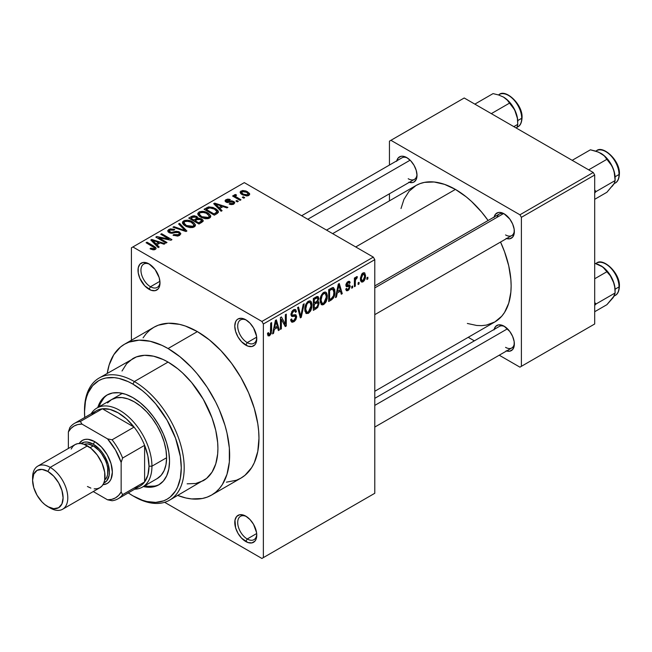 <?xml version="1.0" encoding="UTF-8"?>
<svg xmlns="http://www.w3.org/2000/svg" width="652" height="652" viewBox="0 0 652 652"><rect width="100%" height="100%" fill="white"/><g stroke="black" fill="none" stroke-linecap="round" stroke-linejoin="round"><path stroke-width="0.98" d="M246.529 320.222A13.48 7.783 -120 0 0 237.711 326.513A13.48 7.783 -120 0 0 247.238 342.61L245.771 345.152A15.55 8.981 60 0 1 234.777 326.106A15.55 8.981 60 0 1 245.771 319.757L241.558 318.29L237.996 318.983L236.627 320.116L235.608 321.729L234.777 326.106L235.608 331.444L237.996 336.937L241.558 341.754L247.915 346.147L251.876 346.538L254.916 344.786L255.926 343.172L256.554 341.159L256.554 336.204L253.547 327.964L249.977 323.147L245.771 319.757A15.55 8.981 60 0 1 256.766 338.804A15.55 8.981 60 0 1 245.771 345.152L247.238 342.61A13.48 7.783 60 0 1 238.428 330.735A13.48 7.783 60 0 1 240.498 319.936A13.48 7.783 60 0 1 246.529 320.222M246.529 516.604A13.48 7.783 -120 0 0 237.711 522.896A13.48 7.783 -120 0 0 247.238 538.984L245.771 541.527A15.55 8.981 60 0 1 234.777 522.48A15.55 8.981 60 0 1 245.771 516.131L243.628 515.137L239.659 514.746L236.627 516.498L234.989 520.125L235.608 527.818L237.996 533.32L241.558 538.128L247.915 542.521L251.876 542.912L254.916 541.16L255.926 539.554L256.766 535.178L256.554 532.578L253.547 524.338L249.977 519.53L245.771 516.131A15.55 8.981 60 0 1 256.766 535.178A15.55 8.981 60 0 1 245.771 541.527L247.238 538.984A13.48 7.783 60 0 1 238.428 527.109A13.48 7.783 60 0 1 240.498 516.311A13.48 7.783 60 0 1 246.529 516.604M149.764 264.362A13.48 7.783 -120 0 0 140.954 270.653A13.48 7.783 -120 0 0 150.473 286.741L149.006 289.284A15.55 8.981 60 0 1 138.012 270.238A15.55 8.981 60 0 1 149.006 263.889L146.863 262.895L142.902 262.503L139.862 264.256L138.224 267.882L138.224 272.838L139.862 278.363L144.801 285.886L151.15 290.279L155.119 290.67L158.151 288.917L159.169 287.312L160.001 282.935L159.169 277.597L155.119 269.553L149.006 263.889A15.55 8.981 60 0 1 160.001 282.935A15.55 8.981 60 0 1 149.006 289.284L150.473 286.741A13.48 7.783 60 0 1 141.671 274.867A13.48 7.783 60 0 1 143.733 264.068A13.48 7.783 60 0 1 149.764 264.362M374.786 285.926L499.342 214.011A12.437 7.18 60 0 1 504.852 214.255A12.437 7.18 -120 0 0 497.044 217.328M494.134 217.018A14.515 8.378 60 0 1 504.094 213.783L500.166 212.413L498.389 212.487L495.561 214.125L494.029 217.507M396.791 160.816A14.515 8.378 60 0 1 406.742 157.58L402.822 156.211L401.045 156.284L398.209 157.914L396.677 161.305M494.134 329.423A14.515 8.378 60 0 1 504.094 326.187L502.089 325.258L498.389 324.892L495.561 326.53L494.029 329.92M159.919 281.289L150.473 286.741L159.919 281.289M256.676 533.532L247.238 538.984L256.676 533.532M256.676 337.157L247.238 342.61L256.676 337.157M226.415 482.17L236.448 480.222L240.93 478.12A87.083 50.277 -120 0 0 254.28 408.339A87.083 50.277 -120 0 0 197.385 331.607L168.069 348.535A87.083 50.277 60 0 1 224.956 425.275A87.083 50.277 60 0 1 211.607 495.047A87.083 50.277 60 0 1 177.751 495.447L185.942 497.998L191.631 498.927L202.275 498.503L207.132 497.15L211.607 495.047L215.665 492.227L219.268 488.698L222.373 484.509L226.994 474.297L229.349 461.983L229.349 448.046L226.994 433.018L224.956 425.275L219.268 409.692L215.665 402.007L207.132 387.231L197.091 373.686L191.631 367.549L180.082 356.84L168.069 348.535L197.385 331.607L185.372 326.033L179.512 324.346L168.363 323.245L158.322 325.193L153.848 327.296L149.789 330.124L146.187 333.645L143.081 337.834M332.65 233.636L416.025 185.502A78.786 45.485 -120 0 1 455.422 189.406L466.286 196.912L471.592 201.509L481.681 212.161L488.103 220.498A78.786 45.485 -120 0 0 455.422 189.406L355.723 246.961L455.422 189.406L444.55 184.369L434.102 181.989L424.468 182.373L420.075 183.603L416.025 185.502L409.097 191.248L403.947 199.398L401.004 208.542M467.345 323.457L476.742 325.478L481.681 325.633L486.376 325.095L494.811 321.966A78.786 45.485 -120 0 0 500.54 242.047L504.55 251.778L508.731 265.837L510.866 279.439L511.135 285.902L510.866 292.047L508.731 303.188L504.55 312.43L501.738 316.22L494.811 321.966L374.786 391.265M374.786 398.331L499.342 326.424A12.437 7.18 60 0 1 504.852 326.66M301.648 215.739L401.991 157.808A12.437 7.18 60 0 1 407.508 158.053M374.786 493.279L374.786 259.659L263.359 323.987L263.359 557.607L374.786 493.279L261.9 558.454L164.638 502.301L261.9 558.454L374.786 493.279L374.786 259.659L373.319 257.116L261.9 321.444L132.878 246.961L244.304 182.633L373.319 257.116L374.786 259.659L263.359 323.987L263.359 557.607L374.786 493.279M359.056 282.283L359.056 283.97L358.127 284.517L358.127 282.821L359.056 282.283L358.127 282.821L358.127 284.517L359.056 283.97L358.127 283.433L359.056 283.97L359.056 282.283M355.324 281.664L355.324 286.13L354.395 286.668L354.395 278.045L355.324 277.507L355.324 278.885L356.212 276.888L357.329 276.66L357.06 278.045L355.642 279.284L355.324 281.664L355.503 279.798L357.06 278.045L357.329 276.66L356.44 276.717L355.324 278.885L355.324 277.507L354.395 278.045L354.395 286.668L355.324 286.13L354.395 285.592L355.324 286.13L355.324 281.664L354.395 281.118L355.324 281.664M352.659 285.975L352.659 287.671L351.73 288.208L351.73 286.513L352.659 285.975L351.73 286.513L351.73 288.208L352.659 287.671L351.73 287.133L352.659 287.671L352.659 285.975M350.263 286.424L348.918 289.798L347.549 290.735L346.367 290.653L345.731 289.056L346.66 288.363L347.051 289.341L347.932 289.317L349.309 287.467L349.04 286.513L346.734 286.733L346.033 286.179L345.992 284.239L347.133 282.234L348.804 281.281L349.782 281.615L350.132 282.821L349.195 283.514L348.861 282.699L347.997 282.821L346.815 284.761L349.716 284.9L350.263 286.424L349.725 284.9L347.092 285.103L346.799 284.565L347.997 282.821L348.836 282.683L349.195 283.514L350.132 282.821L349.521 281.387L347.964 281.607L345.862 285.274L346.408 286.619L349.089 286.538L349.325 287.173L348.07 289.243L347.108 289.374L346.66 288.363L345.731 289.056L346.489 290.735L348.005 290.507L345.747 289.211L348.005 290.507L350.263 286.424L347.858 285.038L350.263 286.424M337.255 293.025L336.448 297.027L335.47 297.597L338.306 284.101L339.284 283.538L342.267 293.669L341.289 294.231L340.483 291.159L337.255 293.025L340.483 291.159L341.289 294.231L342.267 293.669L339.284 283.538L338.306 284.101L335.47 297.597L336.448 297.027L335.682 296.587L336.448 297.027L337.255 293.025L336.522 292.601L337.255 293.025M321.061 304.207L323.742 304.517L320.319 302.544L323.742 304.517L322.186 304.916L321.297 304.46L320.148 301.2L320.865 296.195L322.854 293.025L325.03 291.957L326.579 292.846L327.304 295.372L327.141 298.697L325.91 302.186L323.742 304.517L326.407 301.167L327.337 296.375L325.878 292.169L323.742 292.357C321.143 294.655 319.936 297.434 320.14 300.678L321.632 304.712M305.731 313.058L308.412 313.368L304.989 311.395L308.412 313.368L306.228 313.522L304.859 310.556L305.535 305.046L307.524 301.876L309.708 300.808L311.248 301.697L311.974 304.223L311.811 307.548L310.58 311.037L308.412 313.368L311.085 310.018L312.006 305.226L310.556 301.02L308.42 301.208C305.812 303.506 304.606 306.277 304.81 309.521L306.301 313.563M269.553 334.419L268.428 332.61L267.491 333.294L268.053 335.837L269.512 335.829L267.605 334.72L269.512 335.829L268.053 335.837L267.491 333.294L268.428 332.61L269.072 334.549L270.417 333.384L270.694 323.139L271.623 322.601L271.297 333.433L269.512 335.829L271.623 330.645L271.623 322.601L270.694 323.139L270.556 332.944L269.553 334.419L267.499 333.677M274.345 329.341L273.538 333.351L272.56 333.914L275.397 320.425L276.375 319.855L279.358 329.993L278.38 330.556L277.573 327.483L274.345 329.341L277.573 327.483L278.38 330.556L279.358 329.993L276.375 319.855L275.397 320.425L272.56 333.914L273.538 333.351L272.772 332.903L273.538 333.351L274.345 329.341L273.612 328.918L274.345 329.341M281.354 319.35L281.354 328.836L280.425 329.374L280.425 317.524L281.419 316.945L285.356 324.174L285.356 314.68L286.285 314.142L286.285 325.992L285.283 326.57L281.354 319.35L285.283 326.57L286.285 325.992L286.285 314.142L285.356 314.68L285.356 324.174L281.419 316.945L280.425 317.524L280.425 329.374L281.354 328.836L280.425 328.298L281.354 328.836L281.354 319.35L280.425 318.812L281.354 319.35M296.684 316.701L295.894 319.643L294.362 321.436L292.21 322.275L290.873 320.98L290.686 319.602L291.615 318.909L292.218 320.523L292.968 320.702L294.582 319.855L295.625 318.16L295.315 316.212L292.014 316.489L290.988 315.103L291.843 311.477L294.191 309.48L295.69 309.586L296.415 311.672L295.486 312.365L294.859 310.89L293.465 311.232L292.129 312.83L291.941 314.639L292.495 315.193L295.886 314.818L296.684 316.701L295.266 314.704L292.178 315.079L291.884 314.036L293.636 311.126L294.924 310.922L295.486 312.365L296.415 311.672L295.552 309.496L293.604 309.757L290.955 314.541L291.697 316.367L295.323 316.212L295.747 317.263L293.856 320.385L292.292 320.564L291.615 318.909L290.686 319.602L291.664 322.096L293.775 321.819L290.702 320.05L293.775 321.819L296.684 316.701L293.726 314.998L296.684 316.701M304.191 303.799L301.257 317.345L300.344 317.866L297.581 307.614L298.551 307.059L300.751 316.253L303.213 304.362L304.191 303.799L303.213 304.362L300.751 316.253L298.551 307.059L297.581 307.614L300.344 317.866L301.257 317.345L300.01 316.619L301.257 317.345L304.191 303.799M319.072 303.579L317.679 307.565L313.343 310.368L313.343 298.518L316.758 296.578L318.119 296.546L318.795 298.706L317.801 301.411L318.804 302.055L319.072 303.579L317.801 301.411L318.804 298.339L318.046 296.505L313.343 298.518L313.343 310.368L316.236 308.698L315.03 308.005L316.236 308.698L319.072 303.579L316.09 301.86L319.072 303.579M334.932 291.909L334.549 295.315L333.482 297.988L328.673 301.517L328.673 289.667L333.082 287.508L334.688 289.455L334.932 291.909L333.612 287.671L332.756 287.524L328.673 289.667L328.673 301.517L331.403 299.936L330.205 299.244L331.403 299.936C334.003 297.817 335.177 295.144 334.932 291.909L333.954 291.346L334.932 291.909M365.593 275.804L365.316 278.339L364.24 280.702L362.667 282.023L361.273 281.917L360.491 280.336L360.417 278.127L361.754 274.068L363.311 272.772L364.688 272.854L365.593 275.804L364.582 272.789L362.993 272.935L360.393 278.893L361.42 282.014L362.993 281.86L360.515 280.425L362.993 281.86L365.593 275.804L364.566 275.209L365.593 275.804M367.858 277.206L367.858 278.893L366.921 279.431L366.921 277.744L367.858 277.206L366.921 277.744L366.921 279.431L367.858 278.893L366.921 278.355L367.858 278.893L367.858 277.206M131.411 247.809L131.411 340.246L131.411 247.809L132.878 246.961L261.9 321.444L263.359 323.987L261.9 321.444L373.319 257.116L244.304 182.633L131.411 247.809M244.704 197.637L243.237 196.79L242.308 197.328L243.767 198.175L244.704 197.637L243.237 196.79L242.308 197.328L243.767 198.175L244.704 197.637M238.306 201.329L236.839 200.482L235.91 201.02L237.369 201.867L238.306 201.329L236.839 200.482L235.91 201.02L237.369 201.867L238.306 201.329M222.087 210.694L219.83 208.461L223.057 206.594L226.937 207.898L227.907 207.336L214.671 203.131L213.685 203.693L221.109 211.256L222.087 210.694L219.83 208.461L223.057 206.594L226.937 207.898L227.907 207.336L214.671 203.131L213.685 203.693L221.109 211.256L222.087 210.694M205.225 218.722L208.078 218.656L210.221 217.581L210.62 215.657L208.779 213.579L205.934 212.071L202.259 211.313L199.471 211.786L197.817 213.31L197.996 214.777L199.919 216.676L205.225 218.722L209.52 218.102L210.62 215.657L207.858 212.992C205.176 211.256 202.218 210.938 198.99 212.022L197.752 213.783L200.792 217.222L205.225 218.722M189.903 227.572L192.747 227.507L194.891 226.431L195.388 224.834L193.864 222.739L190.604 220.922L187.646 220.205L184.671 220.441L182.69 221.729L182.519 223.261L183.807 224.94L186.431 226.57L189.903 227.572L194.19 226.953L195.29 224.508L192.536 221.843C189.846 220.107 186.896 219.781 183.668 220.873L182.421 222.625L185.461 226.073L189.903 227.572M179.553 235.405L180.84 233.701L178.664 231.623L176.138 231.338L171.321 232.495L169.43 231.607L169.316 230.792L170.286 229.993L172.022 229.634L173.929 230.189L174.728 229.569L174.1 229.268L170.213 228.885L167.751 230.572L168.102 231.867L170.18 233.074L172.299 233.253L177.01 232.153L178.575 232.56L179.341 233.62L178.2 234.793L176.097 235.201L173.799 234.573L173 235.185L177.597 236.089L179.553 235.405L180.84 233.783L179.487 232.006L175.624 231.419L171.321 232.495L169.243 231.101L170.082 230.099L173.929 230.189L174.728 229.569L168.86 229.422L167.703 230.914L169.015 232.577L178.575 232.56L179.341 233.563L178.436 234.663L173.799 234.573L173 235.185L179.553 235.405M159.186 247.01L156.92 244.777L160.147 242.911L164.027 244.215L165.005 243.652L151.761 239.447L150.783 240.009L158.208 247.581L159.186 247.01L156.92 244.777L160.147 242.911L164.027 244.215L165.005 243.652L151.761 239.447L150.783 240.009L158.208 247.581L159.186 247.01M153.106 249.838L155.787 249.048L156.097 248.151L155.518 247.287L147.01 242.194L146.072 242.731L154.467 247.793L153.75 248.852L150.873 248.119L150.4 248.917L153.106 249.838L155.29 249.414L156.113 248.339L153.978 246.212L147.01 242.194L146.072 242.731L154.361 247.67L154.133 248.697L150.873 248.119L150.074 248.73L153.106 249.838M167.002 242.495L158.786 237.76L170.93 240.229L171.932 239.651L161.672 233.726L160.734 234.264L168.966 239.015L156.798 236.537L155.804 237.108L166.064 243.033L167.002 242.495L158.786 237.76L170.93 240.229L171.932 239.651L161.672 233.726L160.734 234.264L168.966 239.015L156.798 236.537L155.804 237.108L166.064 243.033L167.002 242.495M186.904 231.004L179.569 223.392L178.599 223.954L185.192 230.612L173.929 226.643L172.967 227.206L185.991 231.533L186.904 231.004L179.569 223.392L178.599 223.954L185.192 230.612L173.929 226.643L172.967 227.206L185.991 231.533L186.904 231.004M197.915 218.265L197.915 219.202L196.774 216.44L196.774 219.773L196.774 216.44L191.623 216.431L191.623 217.817L191.623 216.431L188.721 218.102L198.99 224.027L203.065 221.378L203.049 220.189L201.704 218.982L197.915 218.265L197.067 216.627L194.182 215.739L192.169 216.154L188.721 218.102L198.99 224.027L203.237 220.832L201.704 218.982L197.963 217.964M217.051 213.603L218.363 212.381L218.175 210.955L216.244 209.105L212.951 207.434L208.803 206.904L204.052 209.259L214.312 215.184L217.051 213.603L218.477 211.908L215.388 208.567L208.33 207.002L204.052 209.259L214.312 215.184L217.051 213.603M226.823 201.468L227.116 200.254L229.512 200.254L230.311 199.634L226.016 199.651L226.016 202.079L226.016 199.651L225.062 200.832L226.04 202.096L232.886 202.047L233.383 202.707L232.78 204.508L232.78 203.44L229.911 203.408L229.911 204.337L229.911 203.408L229.113 204.027L233.783 204.092L234.769 202.731L234.41 202.006L231.859 200.816L226.823 201.468L226.488 200.832L227.116 200.254L229.512 200.254L230.311 199.634L229.3 199.259L227.548 199.137L225.625 199.911L225.07 200.702L225.339 201.541L227.075 202.503L231.965 201.794L233.106 202.201L233.326 202.951L232.479 203.595L229.911 203.408L229.113 204.027L231.126 204.614L233.546 204.223L234.769 202.837L233.628 201.403L227.735 201.655L226.456 200.987M234.484 194.761L234.696 197.246L234.696 196.17L233.506 195.486L233.506 196.562L233.506 195.486L232.577 196.024L240.042 200.327L240.971 199.789L235.755 196.578L235.543 195.755L236.57 195.25L235.771 194.483L234.296 194.915L234.696 196.17L233.506 195.486L232.577 196.024L240.042 200.327L240.971 199.789L235.755 196.578L235.771 194.483L234.182 195.209M248.771 195.445L249.643 194.508L249.512 193.44L246.04 190.995L242.609 190.49L240.172 191.9L240.547 193.351L241.982 194.524L246.709 195.975L248.771 195.445L249.7 194.141L247.426 191.664L241.036 190.979L240.107 192.283L242.308 194.712L248.771 195.445M389.448 141.158L389.448 165.054L389.448 141.158L464.216 97.987L593.23 172.478L519.929 214.793L390.915 140.31L519.929 214.793L521.396 217.336L521.396 366.31L594.697 323.987L594.697 175.013L521.396 217.336L521.396 366.31L519.929 367.157L499.236 355.21L519.929 367.157L594.697 323.987L519.929 367.157L594.697 323.987L594.697 175.013L593.23 172.478L594.697 175.013L521.396 217.336L519.929 214.793L593.23 172.478L464.216 97.987L389.448 141.158M389.448 193.783L389.448 200.849L389.448 193.783M474.354 340.849L468.234 337.312L474.354 340.849M506.099 350.817L509.799 351.183L512.627 349.553L514.159 346.163L514.159 341.542L512.627 336.383L509.799 331.477L504.094 326.187A14.515 8.378 60 0 1 514.355 343.963A14.515 8.378 60 0 1 506.58 350.972M408.747 182.21L412.447 182.576L414.004 181.998L416.229 179.439L417.011 175.355L416.229 170.368L414.004 165.241L410.67 160.751L406.742 157.58A14.515 8.378 60 0 1 417.011 175.355A14.515 8.378 60 0 1 409.228 182.356M506.099 238.412L509.799 238.779L512.627 237.141L514.159 233.758L514.159 229.129L512.627 223.978L509.799 219.072L504.094 213.783A14.515 8.378 60 0 1 514.355 231.558A14.515 8.378 60 0 1 506.58 238.567M514.33 230.661A12.437 7.18 60 0 1 511.779 235.559A12.437 7.18 60 0 1 505.561 234.94A12.437 7.18 -120 0 0 514.33 230.661M416.978 174.459A12.437 7.18 60 0 1 414.436 179.357A12.437 7.18 60 0 1 408.209 178.738A12.437 7.18 -120 0 0 416.978 174.459M514.33 343.066A12.437 7.18 60 0 1 511.779 347.964A12.437 7.18 60 0 1 505.561 347.353A12.437 7.18 -120 0 0 514.33 343.074M211.607 495.047L240.93 478.12L244.989 475.292L251.696 467.574L254.28 462.765L257.784 451.445L258.966 438.258L258.665 431.119L257.784 423.702L254.28 408.339L248.583 392.765L240.93 377.565L231.599 363.343L220.955 350.621L209.398 339.904L197.385 331.607A87.083 50.277 -120 0 0 153.848 327.296L124.524 344.223A87.083 50.277 60 0 1 168.069 348.535L162.03 345.389L150.188 341.273L139.039 340.173L129.006 342.121L124.524 344.223L120.465 347.051L113.758 354.769L109.145 364.973L107.254 373.343A87.083 50.277 60 0 1 124.524 344.223M256.741 337.907A13.48 7.783 60 0 1 253.97 343.278A13.48 7.783 60 0 1 247.238 342.61A13.48 7.783 -120 0 0 256.741 337.907M256.741 534.281A13.48 7.783 60 0 1 253.97 539.652A13.48 7.783 60 0 1 247.238 538.984A13.48 7.783 -120 0 0 256.741 534.281M159.976 282.039A13.48 7.783 60 0 1 157.213 287.41A13.48 7.783 60 0 1 150.473 286.741A13.48 7.783 -120 0 0 159.976 282.047M150.873 249.154L150.873 248.119L150.873 249.154M154.133 249.822L154.133 248.697L154.133 249.822M154.361 247.67L154.133 248.697M147.01 243.269L147.01 242.194L147.01 243.269M153.978 247.336L153.978 246.212L153.978 247.336M151.761 241.012L151.761 239.447L151.761 241.012M156.92 246.269L156.92 244.777L156.92 246.269M156.04 243.905L153.921 241.672L153.921 243.212L153.921 241.672L152.405 240.303L152.405 241.672L152.405 240.303L158.632 242.405L158.632 243.791L158.632 242.405L156.04 243.905L156.04 245.372L156.04 243.905L152.405 240.303L158.632 242.405L156.04 243.905M156.798 237.687L156.798 236.537L156.798 237.687M168.966 239.83L168.966 239.015L168.966 239.83M161.672 234.802L161.672 233.726L161.672 234.802M158.786 238.836L158.786 237.76L158.786 238.836M173.799 235.576L173.799 234.573L173.799 235.576M178.436 235.894L178.436 234.663L178.436 235.894M168.86 232.487L168.86 229.422L168.86 232.487M169.976 233.008L169.976 232.063L169.976 233.008M171.321 233.269L171.321 232.495L171.321 233.269M173.473 233.017L173.473 232.039L173.473 233.017M175.624 232.389L175.624 231.419L175.624 232.389M179.487 235.445L179.487 232.006L179.487 235.445M173.929 227.524L173.929 226.643L173.929 227.524M183.204 230.604L183.204 229.887L183.204 230.604M185.192 231.264L185.192 230.612L185.192 231.264M179.569 224.948L179.569 223.392L179.569 224.948M183.668 224.826L183.668 220.873L183.668 224.826M192.536 222.984L192.536 221.843L192.536 222.984M195.29 225.861L195.29 224.508L195.29 225.861M195.429 225.217L195.29 224.508M186.415 225.543L183.929 222.894L184.875 221.558L188.852 221.256L191.574 222.365L193.905 224.948L192.984 226.268L192.984 227.45L192.984 226.268L186.415 225.543L186.415 226.562L186.415 225.543L184.573 224.198L183.929 222.845L184.549 221.778L186.244 221.109L190.954 222.039L193.888 224.736L193.302 226.057L191.354 226.757L186.415 225.543M201.704 222.462L201.704 218.982L201.704 222.462M193.921 220.026L190.857 218.257L190.857 219.333L190.857 218.257L192.479 217.32L196.007 217.075L196.554 219.895L196.554 218.396L195.673 219.015L195.673 220.4L195.673 219.015L193.921 220.026L193.921 221.109L193.921 220.026L190.857 218.257L193.905 216.676L196.415 217.352L196.472 218.485L193.921 220.026M196.749 219.781L196.554 218.396M198.721 222.797L195.119 220.718L195.119 221.802L195.119 220.718L196.961 219.659L200.783 219.528L201.533 222.56L201.533 221.028L200.702 221.656L200.702 223.041L200.702 221.656L198.721 222.797L198.721 223.88L198.721 222.797L195.119 220.718L198.281 219.096L200.783 219.528L201.598 220.93L198.721 222.797M201.688 222.471L201.533 221.028M198.99 215.975L198.99 212.022L198.99 215.975M207.858 214.133L207.858 212.992L207.858 214.133M210.62 217.01L210.62 215.657L210.62 217.01M210.759 216.366L210.62 215.657M201.737 216.692L199.251 214.043L200.197 212.715L204.182 212.405L206.896 213.514L209.227 216.097L208.314 218.599L208.314 217.418L201.737 216.692L201.737 217.711L201.737 216.692L199.903 215.356L199.259 213.995L200.197 212.715L202.104 212.202L206.285 213.188L209.21 215.893L208.624 217.206L206.684 217.907L201.737 216.692M206.668 209.129L206.668 207.743L206.668 209.129M208.33 208.192L208.33 207.002L208.33 208.192M215.388 209.7L215.388 208.567L215.388 209.7M214.052 213.954L206.187 209.414L206.187 210.49L206.187 209.414L209.373 207.809L214.443 209.096L216.953 211.623L215.73 212.984L215.73 214.369L215.73 212.984L214.052 213.954L214.052 215.03L214.052 213.954L206.187 209.414L210.083 207.735L214.443 209.096L216.578 210.759L216.88 211.957L214.052 213.954M214.671 204.695L214.671 203.131L214.671 204.695M219.83 209.952L219.83 208.461L219.83 209.952M218.95 207.58L216.831 205.356L216.831 206.896L216.831 205.356L215.315 203.986L215.315 205.356L215.315 203.986L221.541 206.081L221.541 207.466L221.541 206.081L218.95 207.58L218.95 209.047L218.95 207.58L215.315 203.986L221.541 206.081L218.95 207.58M227.735 202.601L227.735 201.655L227.735 202.601M229.227 202.454L229.227 201.289L229.227 202.454M233.628 204.182L233.628 201.403L233.628 204.182M236.839 201.558L236.839 200.482L236.839 201.558M236.57 195.25L235.771 194.483L235.771 195.559L236.57 195.25M235.755 196.578L235.763 195.559M237.1 198.632L237.1 197.556L237.1 198.632M243.237 197.866L243.237 196.79L243.237 197.866M241.036 193.848L241.036 190.979L241.036 193.848M247.426 192.821L247.426 191.664L247.426 192.821M243.237 194.174L241.566 192.364L242.079 191.615L246.562 192.25L248.241 194.051L247.727 195.844L247.727 194.818L243.237 194.174L243.237 195.201L243.237 194.174L241.566 192.446L243.22 191.297L246.562 192.25L248.233 194.157L246.586 195.127L243.237 194.174M270.694 330.108L271.623 330.645L270.694 330.108M278.029 329.227L279.358 329.993L278.029 329.227M276.375 326.791L277.573 327.483L276.375 326.791M274.655 327.777L275.527 323.824L274.777 323.392L275.527 323.824L275.959 321.338L275.291 320.947L275.959 321.338L277.255 326.277L274.655 327.777L273.938 327.361L274.655 327.777L277.255 326.277L275.959 321.338L274.655 327.777M283.359 323.025L285.356 324.174L283.359 323.025M284.37 324.875L286.285 325.992L284.37 324.875M290.971 314.949L293.424 316.367L290.971 314.949M293.359 309.912L296.415 311.672L293.359 309.912M292.601 310.531L293.636 311.126L292.601 310.531M291.036 313.555L291.884 314.036L291.036 313.555M290.955 314.37L292.178 315.079M295.967 314.867L295.266 314.704M299.301 313.971L300.376 314.598L299.301 313.971M299.757 315.682L300.751 316.253L299.757 315.682M311.02 304.647L312.006 305.226L311.02 304.647M310.352 309.594L311.085 310.018L310.352 309.594M305.747 309.007C305.535 306.513 306.424 304.378 308.42 302.585L307.394 301.998L310.026 302.471L311.077 305.723L308.404 311.99L306.823 312.121L305.747 309.007L304.843 308.486L305.747 309.007L306.301 311.623L307.451 312.284L309.081 311.485L310.556 309.089L310.988 304.419L310.523 302.968L309.504 302.308L308.078 302.821L306.839 304.239L305.747 309.007M316.228 296.856L318.804 298.339L316.228 296.856M317.165 301.045L317.801 301.411L317.165 301.045L317.874 299.072L317.002 301.216L314.272 302.903L314.272 299.366L313.343 298.828L314.272 299.366L315.902 298.429L314.704 297.736L315.902 298.429L317.459 297.94L317.874 299.072L317.165 297.874L314.272 299.366L314.272 302.903L313.343 302.365L314.272 302.903L317.141 301.069M318.339 301.526L317.801 301.411M314.272 308.445L314.272 304.288L313.343 303.75L314.272 304.288L316.114 303.229L314.916 302.536L316.114 303.229L317.654 302.846L318.143 304.125L317.222 306.595L314.272 308.445L313.343 307.907L314.272 308.445L316.986 306.815L318.143 304.125L317.271 302.756L314.272 304.288L314.272 308.445M326.342 295.804L327.337 296.375L326.342 295.804M325.682 300.743L326.407 301.167L325.682 300.743M321.069 300.156C320.857 297.671 321.754 295.527 323.751 293.742L322.724 293.147L325.356 293.62L326.407 296.88L323.734 303.139L322.153 303.27L321.069 300.156L320.173 299.635L321.069 300.156L321.623 302.781L322.781 303.441L324.72 302.308L325.886 300.238L326.31 295.568L325.853 294.117L324.835 293.457L323.4 293.97L322.169 295.389L321.069 300.156M332.585 289.032L329.602 290.515L329.602 299.594L332.398 297.801L333.482 296.032L333.954 291.273L333.579 289.773L332.585 289.032L334.003 292.43L333.628 295.543L331.281 298.624L329.602 299.594L328.673 299.056L329.602 299.594L329.602 290.515L328.673 289.977L329.602 290.515L331.257 289.561L330.059 288.869L331.257 289.561L332.585 289.032L331.183 288.217L333.033 289.146L331.306 288.143M340.939 292.903L342.267 293.669L340.939 292.903M339.276 290.466L340.483 291.159L339.276 290.466M337.565 291.46L338.437 287.508L337.679 287.067L338.437 287.508L338.869 285.014L338.192 284.631L338.869 285.014L340.165 289.961L337.565 291.46L336.848 291.045L337.565 291.46L340.165 289.961L338.869 285.014L337.565 291.46M345.902 284.696L349.089 286.538L345.902 284.696M345.862 285.258L348.168 286.587L345.862 285.258M347.997 281.591L350.132 282.821L347.997 281.591M347.084 282.292L347.997 282.821L347.084 282.292M346.025 284.117L346.799 284.565L346.025 284.117M347.092 285.103L346.799 284.565M345.951 284.443L346.937 285.014M354.395 278.347L355.324 278.885L354.395 278.347M355.862 277.361L357.06 278.045L355.862 277.361M355.65 277.858L356.383 278.282L355.65 277.858M354.395 279.162L355.503 279.798L354.395 279.162M361.322 278.355L362.968 274.174L362.08 273.669L363.955 274.101L364.655 276.432L363.017 280.613L362.047 280.694L361.322 278.355L360.434 277.842L361.322 278.355L362.17 280.751L363.832 279.773L364.655 276.432L363.808 274.036L361.982 275.291L361.322 278.355M144.842 485.716A51.834 29.927 -120 0 0 159.52 484.403M132.878 397.63A51.834 29.927 60 0 1 166.741 443.303A51.834 29.927 60 0 1 158.795 484.843A51.834 29.927 60 0 1 143.375 486.563L146.904 487.15L153.244 486.897L158.795 484.843L163.359 481.062L166.741 475.699L168.827 468.959L169.536 461.111L168.827 452.447L166.741 443.303L163.359 434.036L158.795 424.99L153.244 416.514L146.904 408.951L140.033 402.569L132.878 397.63L125.73 394.313L118.851 392.748L112.519 393.001L106.961 395.063A51.834 29.927 60 0 1 132.878 397.63M84.719 417.484A68.419 39.503 60 0 1 84.499 412.015A68.419 39.503 60 0 1 132.878 384.085L134.345 381.542A70.498 40.701 60 0 1 180.4 443.67A70.498 40.701 60 0 1 169.593 500.157A70.498 40.701 60 0 1 134.345 496.661L132.878 495.813A68.419 39.503 60 0 1 128.265 492.896M84.507 411.184A70.498 40.701 60 0 1 99.096 378.054A70.498 40.701 60 0 1 134.345 381.542A70.498 40.701 -120 0 0 84.499 410.328L84.736 417.63M187.14 483.825L195.763 483.482L203.31 480.687A70.498 40.701 -120 0 0 214.117 424.199A70.498 40.701 -120 0 0 168.069 362.08L134.345 381.542L168.069 362.08A70.498 40.701 -120 0 0 132.821 358.584L126.618 363.726L122.014 371.021M107.531 402.928L111.541 399.603A45.616 26.333 60 0 1 134.345 401.86A45.616 26.333 60 0 1 164.149 442.056A45.616 26.333 60 0 1 157.156 478.609L142.495 487.068A45.616 26.333 60 0 1 134.654 489.204A45.616 26.333 -120 0 0 151.94 466.188L149.006 466.188A43.537 25.135 60 0 1 144.605 481.967A43.537 25.135 60 0 1 134.076 488.046M128.134 492.806L132.878 495.813L142.315 500.19L146.928 501.518L155.689 502.39L163.57 500.858L167.091 499.204L170.278 496.987L175.551 490.923L177.58 487.134L180.335 478.242L181.264 467.883L180.335 456.449L175.551 438.25L167.091 420.198L155.689 403.849L146.928 394.599L142.315 390.605L132.878 384.085L128.134 381.616L118.835 378.38L114.369 377.647L105.999 377.981L102.185 379.048L98.672 380.695L92.649 385.691L88.183 392.765L86.586 397.003L85.428 401.656L84.499 412.015M97.759 407.557L99.014 404.207L102.405 398.845L106.961 395.063A51.834 29.927 60 0 0 97.767 407.557M169.593 500.157L206.602 478.397L212.03 472.154L215.771 463.882L217.67 453.922L217.915 448.413L217.67 442.635L215.771 430.467L212.03 417.883L203.31 399.285L191.566 382.439L182.536 372.911L177.792 368.796L168.069 362.08L163.179 359.537L153.595 356.204L144.573 355.307L136.447 356.888L99.096 378.054M134.345 496.661A70.498 40.701 -120 0 0 184.19 467.883A70.498 40.701 -120 0 0 134.345 381.542L132.878 384.085A68.419 39.503 60 0 1 181.264 467.883A68.419 39.503 60 0 1 132.878 495.813L134.345 496.661M103.872 397.997L100.481 403.36M148.371 486.302L154.711 486.05M111.541 399.603L116.431 397.793L122.005 397.573L128.053 398.942L134.345 401.86L140.636 406.212L146.692 411.82L152.266 418.486L157.156 425.935L161.166 433.898L164.149 442.056L165.983 450.1L166.602 457.728L165.983 464.631L164.149 470.565L161.166 475.284L157.156 478.609M107.71 394.656A51.834 29.927 -120 0 0 99.226 406.709M612.179 186.333L614.135 183.693L615.129 180.555L614.714 174.467L613.214 168.664A20.179 11.655 -120 0 0 600.859 153.285L604.477 156.097L610.468 163.538L613.214 168.664A20.179 11.655 -120 0 1 615.129 178.004L614.64 173.456L613.214 168.664L609.547 161.712L604.551 155.983L598.552 152.144L590.41 149.805L572.187 160.327L590.41 149.805L596.001 151.199L600.859 153.285L604.477 156.097L606.89 159.316L588.666 169.838L606.89 159.316L611.967 165.967L614.127 171.5L615.129 180.555L596.083 191.549L594.697 192.959L596.083 191.549L615.129 180.555L615.129 178.004L615.129 180.555L614.135 183.693L606.89 192.275L594.697 199.316L606.89 192.275L614.037 183.685M618.797 170.579L619.033 173.489A1.247 0.717 180 0 1 619.4 174.002A1.247 0.717 180 0 1 619.033 174.508A18.663 10.774 60 0 1 616.873 181.623M597.851 150.156A18.663 10.774 60 0 1 611.698 156.619A18.663 10.774 60 0 1 619.033 174.508L615.089 176.782L619.033 174.508A18.663 10.774 -120 0 0 610.891 155.73A18.663 10.774 -120 0 0 596.515 150.726C602.831 144.874 620.345 160.571 619.4 174.002A1.247 0.717 0 0 1 619.033 174.508A18.663 10.774 -120 0 1 615.17 183.049C617.68 181.867 619.09 178.852 619.4 174.002M596.083 191.549L594.697 190.082L596.083 191.549M606.719 152.16L609.123 153.823M611.429 155.967L615.431 161.354L618.096 167.507M503.36 213.677L374.786 287.907L503.36 213.677M507.476 328.804L374.786 405.405L507.476 328.804M307.777 219.276L410.124 160.188L307.777 219.276M91.834 414.868A43.537 25.135 60 0 1 102.364 408.788A43.537 25.135 60 0 1 134.076 427.101L126.447 418.91L118.216 412.863L109.992 409.407L102.364 408.788L134.076 427.101A43.537 25.135 60 0 1 144.605 445.34A43.537 25.135 60 0 1 149.006 466.188L147.89 456.041L144.605 445.34L144.605 481.967L147.89 475.047L149.006 466.188L151.94 466.188A45.616 26.333 -120 0 0 127.393 415.854A45.616 26.333 -120 0 0 91.117 413.784A45.616 26.333 60 0 1 96.879 408.062A45.616 26.333 60 0 1 132.03 420.287A45.616 26.333 60 0 1 151.94 466.188L166.602 457.728L151.94 466.188A45.616 26.333 60 0 1 142.495 487.068M117.996 498.821A43.537 25.135 60 0 1 112.087 500.736L107.539 499.807L112.087 500.736A43.537 25.135 -120 0 0 122.617 494.656A43.537 25.135 60 0 1 117.996 498.821L139.993 486.123A43.537 25.135 -120 0 0 144.605 481.967L122.617 494.656L121.15 491.95A41.467 23.945 60 0 1 107.539 499.807L93.252 491.559L107.539 499.807L111.753 499.359L115.494 497.867L118.656 495.381L121.15 491.95L121.15 462.439L122.617 458.038L144.605 445.34L144.605 481.967L122.617 494.656L121.15 491.95L121.15 462.439L115.494 449.986L107.539 438.869L81.981 424.11L80.367 421.485A43.537 25.135 -120 0 0 69.837 427.565L68.37 431.966L68.37 448.462L68.37 431.966A41.467 23.945 60 0 1 81.981 424.11L80.367 421.485L102.364 408.788L134.076 427.101L112.087 439.798L107.539 438.869L81.981 424.11L77.767 424.558L74.026 426.049L70.864 428.543L68.37 431.966L69.837 427.565A43.537 25.135 60 0 1 74.458 423.401A43.537 25.135 60 0 1 80.367 421.485L102.364 408.788A43.537 25.135 -120 0 0 96.447 410.711L74.458 423.401M144.605 445.34A43.537 25.135 -120 0 0 134.076 427.101L112.087 439.798A43.537 25.135 60 0 1 122.617 458.038L144.605 445.34M122.617 458.038A43.537 25.135 -120 0 0 112.087 439.798L107.539 438.869A41.467 23.945 60 0 1 121.15 462.439L122.617 458.038M32.641 478.959A24.882 14.368 60 0 1 37.751 466.139A24.882 14.368 60 0 1 50.196 467.378L47.849 471.437A21.565 12.453 60 0 1 63.097 497.851A21.565 12.453 60 0 1 47.849 506.653L50.196 508.006A24.882 14.368 -120 0 0 67.784 497.851A24.882 14.368 -120 0 0 50.196 467.378A24.882 14.368 60 0 1 66.447 489.302A24.882 14.368 60 0 1 62.633 509.236A24.882 14.368 60 0 1 50.196 508.006L44.874 504.591L42.013 501.942L37.066 495.267L33.757 487.647L32.6 480.239L33.757 474.175L37.066 470.369L42.013 469.407L47.849 471.437L53.684 476.147L58.631 482.822L61.932 490.443L63.097 497.851L61.932 503.914L58.631 507.721L53.684 508.682L47.849 506.653A21.565 12.453 60 0 1 32.6 480.239A21.565 12.453 60 0 1 47.849 471.437L50.196 467.378L87.433 445.878L50.196 467.378A24.882 14.368 -120 0 0 32.6 477.533L32.6 480.239M94.76 441.64L93.293 444.183A22.804 13.17 60 0 1 108.411 465.031A22.804 13.17 60 0 1 103.847 482.977L106.708 480.891L109.112 475.569L109.422 472.113L108.199 464.281L104.703 456.221L102.258 452.496L99.471 449.163L93.293 444.183L94.76 441.64L101.492 447.076L107.205 454.778L111.019 463.572L112.356 472.113L111.019 479.114L109.389 481.689L107.205 483.507L102.983 484.664A24.882 14.368 -120 0 0 111.834 466.922A24.882 14.368 -120 0 0 94.76 441.64A24.882 14.368 -120 0 0 79.21 443.482L82.323 440.41L84.988 439.424L88.028 439.301L94.76 441.64M93.293 445.878L90.155 447.688L93.293 445.878A20.734 11.972 -120 0 0 84.084 444.314L87.686 443.922L93.293 445.878A20.734 11.972 -120 0 1 106.52 463.14A20.734 11.972 -120 0 1 104.703 480.027L106.838 477.101L107.678 474.411L107.678 467.802L106.838 464.142L105.485 460.434L101.443 453.433L98.908 450.402L93.293 445.878M71.174 449.032L72.804 446.457L74.988 444.648L77.661 443.653L80.701 443.531L84.002 444.281L90.864 448.25L97.205 454.941L102.062 463.352L104.687 472.187L104.687 480.116L103.684 483.352L102.062 485.919L99.87 487.737A24.882 14.368 -120 0 0 103.684 467.802A24.882 14.368 -120 0 0 87.433 445.878A24.882 14.368 -120 0 0 74.988 444.64L37.751 466.139M62.633 509.236L99.87 487.737L97.205 488.723L94.165 488.845M90.864 488.095L87.433 486.506M81.101 443.58L84.336 442.146L87.123 442.04L93.293 444.183A22.804 13.17 60 0 0 81.101 443.58M615.129 290.417A20.179 11.655 -120 0 0 613.214 281.069L614.714 286.88L615.129 292.968L615.007 288.192L614.037 283.481L609.547 274.117L606.319 270.107L602.717 266.912L594.697 263.212L598.552 264.549L602.847 267.035L606.89 271.729L594.697 278.763L606.89 271.729L610.468 275.943L613.214 281.069L614.714 286.88L615.129 292.968L596.083 303.954L594.697 305.364L596.083 303.954L594.697 303.954L596.083 303.954L594.697 302.495L596.083 303.954L615.129 292.968L613.214 297.548L606.89 304.688L594.697 311.721L606.89 304.688L614.037 296.098M597.851 262.56A18.663 10.774 60 0 1 611.698 269.031A18.663 10.774 60 0 1 619.033 286.913A1.247 0.717 0 0 0 619.4 286.407A1.247 0.717 180 0 1 619.033 286.913A18.663 10.774 -120 0 0 610.891 268.135A18.663 10.774 -120 0 0 596.515 263.139C602.831 257.279 620.345 272.976 619.4 286.407C619.115 291.216 617.705 294.231 615.17 295.462A18.663 10.774 -120 0 0 619.033 286.913L615.089 289.195L619.033 286.913A18.663 10.774 60 0 1 616.873 294.028M600.785 265.657A20.179 11.655 -120 0 1 600.859 265.698L604.477 268.502L610.468 275.943L613.214 281.069A20.179 11.655 -120 0 0 600.859 265.698L600.753 265.633M612.179 298.746L614.135 296.106L615.129 292.968M606.719 264.573L609.123 266.228M611.429 268.371L615.431 273.758L618.096 279.92M618.797 282.992L619.033 285.902A1.247 0.717 180 0 1 619.4 286.407M516.783 127.49L517.37 126.268L516.783 127.49M517.778 124.353L517.37 126.268L517.778 124.353L513.833 126.635L517.778 124.353L517.37 118.265L517.778 124.353M521.453 114.377L521.69 117.287A1.247 0.717 180 0 1 522.048 117.792A1.247 0.717 180 0 1 521.69 118.305A18.663 10.774 60 0 1 519.522 125.412M500.5 93.945A18.663 10.774 60 0 1 514.355 100.416A18.663 10.774 60 0 1 521.69 118.305L517.745 120.579L521.69 118.305A18.663 10.774 -120 0 0 513.54 99.528A18.663 10.774 -120 0 0 499.163 94.524C505.487 88.672 522.994 104.361 522.048 117.792A1.247 0.717 0 0 1 521.69 118.305A18.663 10.774 -120 0 1 517.827 126.847C520.329 125.665 521.739 122.649 522.048 117.792M491.315 113.635L509.538 103.114L514.624 109.764L517.37 118.265L515.871 112.462L512.195 105.502L508.967 101.492L503.507 97.083L507.134 99.886L509.538 103.114L491.315 113.635M503.434 97.042A20.179 11.655 -120 0 1 503.507 97.083L507.134 99.886L513.116 107.335L515.871 112.462A20.179 11.655 -120 0 1 517.778 121.802L517.289 117.254L515.871 112.462A20.179 11.655 -120 0 0 503.507 97.083L498.658 94.996L493.059 93.603L474.843 104.124L493.059 93.603L498.658 94.996L503.401 97.026M516.384 128.11L516.694 127.482M509.375 95.958L511.771 97.621M514.086 99.764L518.079 105.151L520.752 111.305M514.053 234.247L374.786 314.655M154.565 248.094L154.565 249.724M179.341 233.563L179.341 235.519M169.243 231.101L169.243 232.707M183.929 222.894L183.929 225.038M193.905 224.956L193.905 227.108M199.251 214.043L199.251 216.195M209.227 216.105L209.227 218.257M216.953 211.623L216.953 213.66M233.383 202.723L233.383 204.296M226.456 201.003L226.456 202.307M235.462 196.032L235.462 197.686M241.566 192.373L241.566 194.247M248.241 194.084L248.241 195.698M292.275 320.556L290.686 319.635M295.323 316.212L293.376 315.087M294.924 310.922L293.27 309.969M310.026 302.471L308.143 301.379M306.823 312.121L304.924 311.02M317.459 297.94L315.902 297.043M317.638 302.838L316.016 301.9M325.356 293.62L323.465 292.528M322.153 303.27L320.246 302.169M347.108 289.374L346.09 288.787M348.836 282.683L347.5 281.917M346.994 285.063L345.943 284.451M363.93 274.084L362.504 273.269M362.047 280.694L360.426 279.765M614.176 183.628L615.17 183.049M595.806 151.134L596.515 150.726M374.786 427.06L511.779 347.964M326.53 230.107L414.436 179.357M122.38 393.343L96.879 408.062M50.196 508.006L47.849 506.653M595.806 263.547L596.515 263.139M614.176 296.032L615.17 295.462M516.824 127.425L517.827 126.847M498.462 94.931L499.163 94.524"/></g></svg>

